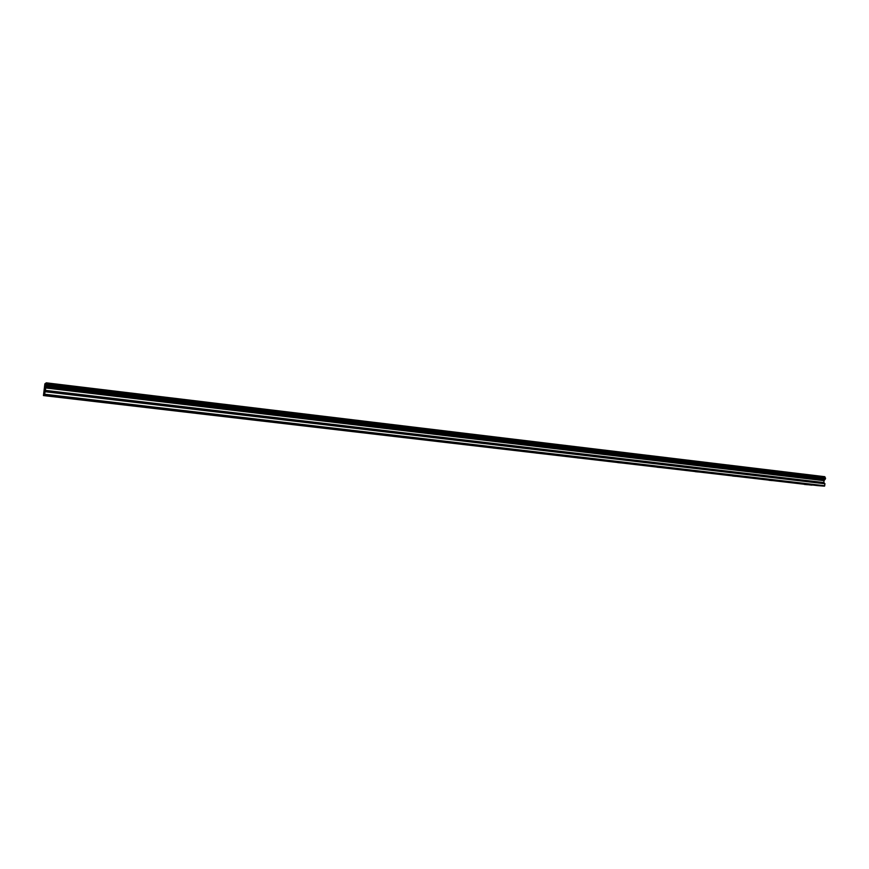 <?xml version="1.0" encoding="UTF-8"?>
<svg xmlns="http://www.w3.org/2000/svg" width="869" height="869" viewBox="0 0 869 869"><rect width="100%" height="100%" fill="white"/><g stroke="black" fill="none" stroke-linecap="round" stroke-linejoin="round"><path stroke-width="1.3" d="M804.422 484.435L807.486 484.728L804.422 484.435M49.283 396.134L51.782 396.383L49.283 396.134M104.791 402.619L107.311 402.879L104.791 402.619M158.593 408.908L161.145 409.169L158.593 408.908M210.765 415.013L213.339 415.273L210.765 415.013M261.373 420.933L263.991 421.193L261.373 420.933M310.505 426.679L313.155 426.94L310.505 426.679M358.224 432.251L360.896 432.523L358.224 432.251M404.574 437.672L407.289 437.943L404.574 437.672M449.61 442.94L452.369 443.212L449.61 442.94M493.407 448.067L496.199 448.339L493.407 448.067M536.01 453.042L538.834 453.325L536.01 453.042M577.461 457.887L580.318 458.169L577.461 457.887M617.805 462.612L620.694 462.895L617.805 462.612M657.094 467.207L660.016 467.489L657.094 467.207M695.352 471.682L698.318 471.965L695.352 471.682M732.643 476.038L735.641 476.331L732.643 476.038M768.989 480.285L772.02 480.579L768.989 480.285M815.969 485.358L819.087 485.662L815.969 485.358M50.283 395.699L52.824 395.96L50.283 395.699M106.768 402.314L109.331 402.575L106.768 402.314M161.482 408.723L164.078 408.984L161.482 408.723M214.513 414.926L217.141 415.197L214.513 414.926M265.936 420.954L268.597 421.215L265.936 420.954M315.827 426.788L318.521 427.059L315.827 426.788M364.241 432.458L366.979 432.729L364.241 432.458M411.265 437.965L414.024 438.237L411.265 437.965M456.931 443.32L459.734 443.592L456.931 443.32M501.326 448.513L504.161 448.795L501.326 448.513M544.483 453.564L547.351 453.846L544.483 453.564M586.445 458.484L589.367 458.767L586.445 458.484M627.288 463.264L630.242 463.546L627.288 463.264M667.034 467.913L670.021 468.206L667.034 467.913M705.737 472.443L708.756 472.747L705.737 472.443M743.44 476.864L746.493 477.157L743.44 476.864M780.166 481.165L783.262 481.459L780.166 481.165M43.95 395.319L811.961 485.163L43.45 395.558L44.428 394.819M46.296 382.838L824.822 476.701L825.485 478.797L824.04 480.676L823.855 482.567L45.384 390.377L46.296 382.838L44.873 383.837L43.45 395.558M44.037 394.765L817.772 485.63L824.464 486.162L824.974 483.772L823.855 482.567M44.406 395.091L45.384 390.377M45.666 387.965L824.04 480.676M824.974 483.772L45.307 391.745M824.779 485.76L45.014 394.276M44.927 394.841L824.464 486.162M824.942 476.94L46.274 383.12M45.829 386.901L824.638 479.894M825.42 477.896L46.176 384.261M46.003 385.706L825.311 479.036M825.55 478.146L46.155 384.554M46.057 385.391L825.485 478.797"/></g></svg>
